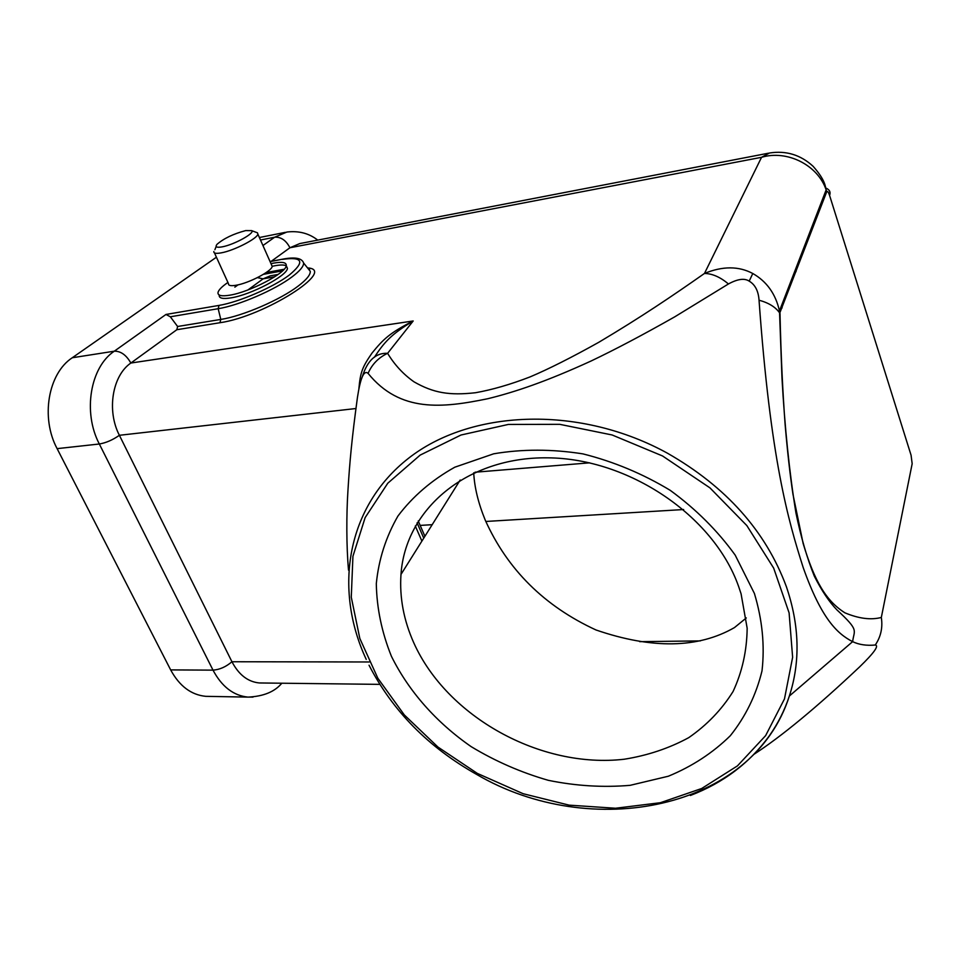 <?xml version="1.0" encoding="UTF-8"?>
<svg xmlns="http://www.w3.org/2000/svg" width="962" height="962" viewBox="0 0 962 962"><rect width="100%" height="100%" fill="white"/><g stroke="black" fill="none" stroke-linecap="round" stroke-linejoin="round"><path stroke-width="1.44" d="M348.521 570.153C346.332 545.803 346.428 514.466 347.907 491.173C349.711 461.736 351.839 438.792 357.419 397.583C360.413 377.862 363.961 369.793 368.073 373.376C400.108 412.902 442.604 408.008 487.77 398.725C514.983 392.063 546.175 381.577 591.113 360.99C615.055 349.591 642.941 334.86 674.783 316.811L728.426 283.97C737.577 278.968 744.492 278.018 749.182 281.132C755.122 284.62 758.405 290.981 759.042 300.204C770.526 459.427 788.179 520.394 803.222 567.64C821.307 618.638 837.217 633.73 852.621 641.642C858.958 644.696 866.509 645.827 875.276 645.021C879.22 645.634 874.025 652.909 859.655 666.846C816.81 707.274 781.421 736.531 753.511 754.617M754.4 593.446L735.184 555.11C717.604 530.723 695.959 509.138 670.261 490.355C642.82 473.773 613.72 461.616 582.972 453.896C552.104 449.001 522.354 448.965 493.746 453.787L454.785 467.207C431.673 480.146 412.734 496.428 397.955 516.017C385.882 537.012 378.667 559.559 376.31 583.657C376.743 608.104 381.77 632.299 391.39 656.24C408.766 691.365 436.435 722.582 471.188 746.656C495.442 761.315 521.176 772.534 548.376 780.338C575.937 785.966 603.186 787.637 630.146 785.329L668.349 776.226C692.123 766.425 712.77 752.921 730.302 735.738C745.55 716.666 756.12 695.033 762.012 670.863C764.886 645.694 762.349 619.889 754.4 593.446M738.467 586.038C713.383 515.524 628.487 458.297 547.498 457.828C466.378 456.842 405.255 509.559 400.986 574.434C399.422 597.498 403.715 620.346 413.852 642.977C447.102 716.979 540.692 768.878 624.218 759.234C647.57 755.507 669.071 748.316 688.72 737.662C706.866 725.12 721.632 709.752 733.056 691.534C742.171 671.981 746.873 650.877 747.161 628.222L741.065 593.758L738.467 586.038M473.713 472.823C474.458 487.409 478.306 503.174 485.233 520.129C507.491 569.588 544.42 606.204 596.031 629.99C652.128 649.23 698.28 648.412 734.475 627.573L746.284 617.953M728.426 283.97C720.358 277.128 712.373 273.617 704.485 273.436L761.543 157.311L769.42 153.018C786.074 150.385 800.661 154.834 813.155 166.354C825.588 180.423 825.264 186.556 826.142 189.899L826.142 189.899C817.892 165.103 787.156 149.639 761.543 157.311L289.935 247.751L271.236 261.303M768.47 153.198L299.759 243.578L289.935 247.751C286.027 240.308 280.928 236.796 274.639 237.217L260.498 240.019M307.551 267.917C337.794 269.613 264.273 316.522 219.937 322.727L176.852 329.713L130.856 363.035C112.289 375.649 106.554 410.678 119.384 435.293L231.938 661.748C238.804 674.795 247.943 681.866 259.367 682.96L262.157 682.996M749.182 281.132L752.789 273.509C738.768 266.017 722.666 265.993 704.485 273.436C672.33 296.019 640.788 317.328 598.893 342.231C571.765 357.395 548.845 368.951 530.122 376.888C510.485 384.463 492.291 389.742 475.541 392.724C449.482 395.635 433.573 393.049 414.009 381.83C403.379 374.35 394.576 364.838 387.602 353.319L413.191 320.971C389.478 333.044 383.225 339.333 372.029 353.054C362.109 367.424 360.389 372.222 358.862 388.949M216.426 257.215L72.27 357.756L114.298 351.19L165.981 314.454L170.334 316.787L177.609 326.491L220.791 319.432C242.556 316.149 280.495 299.747 298.388 285.918C306.481 279.738 310.449 274.867 310.281 271.332L307.696 268.109M176.852 329.713L177.609 326.491M219.204 295.262C218.939 298.304 222.859 299.17 230.964 297.871C250.866 294.865 287.241 275.745 287.446 268.35L286.351 265.885M286.231 265.813C284.235 264.754 280.507 264.73 275.048 265.716L272.162 266.318M72.27 357.756C48.112 373.484 40.464 417.736 57.119 448.641L170.659 669.901C179.449 686.074 191.137 694.889 205.724 696.332L209.391 696.404M374.326 357.323C384.367 342.039 391.077 334.463 413.191 320.971L130.856 363.035C126.287 355.002 120.767 351.058 114.298 351.19C90.2 367.171 82.636 412.373 99.326 443.999L57.119 448.641M362.337 376.707L362.301 376.743C367.352 360.522 375.769 352.717 387.602 353.319C378.511 357.623 371.993 364.309 368.073 373.376M752.789 273.509C766.738 281.457 775.637 293.927 779.473 310.906L826.142 189.899L826.743 191.715C827.548 190.921 828.498 192.16 829.593 195.442L911.074 455.218L912.168 463.72L881.324 617.46C870.947 620.177 858.826 618.638 844.949 612.842C826.093 600.925 814.489 581.264 803.126 543.446L792.941 494.155C790.042 474.843 787.433 451.647 785.124 424.543C782.587 390.127 780.879 353.114 780.002 313.492L779.485 310.954M759.042 300.204C768.782 302.862 775.685 307.155 779.749 313.071L826.743 191.715M875.276 645.021C880.867 636.736 882.875 627.549 881.324 617.46M238.011 284.86L234.848 287.145M270.995 263.684L273.881 263.083C282.467 261.58 286.592 262.446 286.267 265.68C286.039 273.04 249.639 292.147 229.738 295.19C221.633 296.5 217.725 295.635 217.989 292.616C218.518 290.019 221.837 286.628 227.922 282.455M214.454 252.898L228.463 283.646C228.283 285.594 230.808 286.135 236.051 285.257C248.797 283.249 272.03 271.08 272.198 266.378L271.512 264.851M256.096 232.311L257.479 232.828L257.864 234.091C257.563 238.504 234.079 250.601 221.332 252.838C216.089 253.8 213.588 253.367 213.841 251.527M222.222 246.849C216.678 247.823 214.923 246.993 216.979 244.36C223.737 238.48 233.297 233.898 245.659 230.603L251.623 230.627C255.615 232.84 234.127 244.733 222.222 246.849M477.32 773.4L437.95 747.053L404.305 714.922L377.85 678.246L359.824 638.467L351.274 597.198L352.934 556.276L365.139 517.616L387.782 483.225L420.166 455.098L461.002 435.016L508.357 424.434L559.716 424.326L612.145 434.98L662.517 455.952L709.932 487.854L746.837 525.577L773.676 568.121L789.105 612.89L792.628 657.286L784.487 698.893L765.62 735.641L737.433 765.896L701.707 788.491L660.389 802.717L615.524 808.248L569.131 805.146L523.172 793.722L477.32 773.4M366.233 659.403C333.225 588.528 346.825 506.589 408.417 458.357C469.721 410.161 576.214 404.858 663.648 451.154L667.327 453.138C726.082 486.652 765.752 531.144 786.351 586.604C799.506 625.24 800.504 661.712 789.357 696.031C784.631 710.305 778.005 723.496 769.468 735.617L769.347 735.798C749.699 762.938 723.376 782.84 690.367 795.49M420.166 525.408L432.178 524.687M485.798 521.464L683.645 509.535M700.336 640.896L639.682 641.654M589.706 462.83L475.036 472.222M796.067 271.633L794.54 271.849M782.154 307.864L780.579 308.068M262.939 245.538L274.639 237.217L286.904 232.034C298.773 230.627 309.055 233.321 317.737 240.115M219.937 322.727L220.791 319.432L218.17 308.706C238.901 305.459 275.024 289.851 292.159 276.779C299.916 270.923 303.739 266.342 303.619 263.023L303.619 263.023C301.96 258.105 295.021 256.818 282.792 259.139L270.094 261.652M282.167 259.403C302.934 256.481 305.267 261.736 289.189 275.144C272.595 287.602 238.961 302.116 219.023 305.411L218.17 308.706L170.334 316.787M284.139 269.252L266.221 272.523M165.981 314.454L219.023 305.411M170.659 669.901L213.011 670.141L99.326 443.999C106.036 442.869 112.722 439.959 119.384 435.293L355.928 408.525M252.982 697.101L247.992 697.113C233.465 695.646 221.801 686.652 213.011 670.141C219.673 669.66 225.974 666.858 231.938 661.748L369.264 661.976M282.034 683.224L280.7 684.319M421.897 541.101L415.295 525.998M417.075 522.871L423.749 538.143M825.877 188.059C829.557 189.622 830.795 192.087 829.593 195.442M257.431 277.621L263.107 278.848L270.31 275.829L278.198 274.41M247.98 289.923L263.107 278.848L274.735 276.767M779.497 310.954L781.986 378.15C784.764 427.597 789.405 472.474 795.911 512.77C800.865 536.856 807.01 558.02 814.369 576.262C821.776 590.848 829.304 602.068 836.94 609.908C859.775 631.024 854.064 629.689 852.633 641.642L789.357 696.031C752.933 810.196 590.896 841.389 476.635 774.422C428.415 747.27 392.556 710.87 369.035 665.211M460.197 480.014L400.986 574.434M309.608 269.324L308.778 269.468M282.792 259.139L270.033 261.52M303.619 263.023L308.117 268.638M282.551 270.863L263.396 274.338M205.724 696.332L247.992 697.113C263.492 696.392 274.771 691.762 281.818 683.224M259.367 682.96L379.786 684.367M418.229 520.971L424.915 536.279M362.265 376.851L361.82 378.162M259.379 237.518L285.437 232.323M287.446 268.35L286.267 265.68M270.971 263.636L272.102 263.444M272.198 266.378L257.864 234.091M216.173 246.452L214.899 249.699M251.623 230.627L257.479 232.828"/></g></svg>
